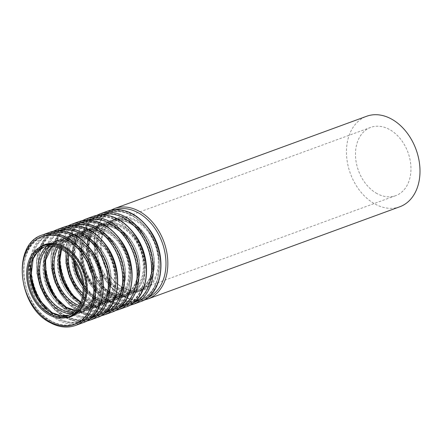 <?xml version="1.0" encoding="UTF-8"?>
<svg xmlns="http://www.w3.org/2000/svg" width="442" height="442" viewBox="0 0 442 442"><rect width="100%" height="100%" fill="white"/><g stroke="black" fill="none" stroke-linecap="round" stroke-linejoin="round"><path stroke-width="0.33" stroke-dasharray="2.21 1.66" d="M376.993 193.568A36.354 26.382 69.9 0 1 355.677 158.44A36.354 26.382 69.9 0 1 370.728 127.379A36.354 26.382 69.9 0 1 407.994 152.451A36.354 26.382 69.9 0 1 395.717 195.662A36.354 26.382 69.9 0 1 376.993 193.568M399.789 206.779A48.195 34.968 69.9 0 1 374.965 204.005A48.195 34.968 69.9 0 1 346.71 157.44A48.195 34.968 69.9 0 1 366.656 116.263M44.15 246.956A36.354 26.382 69.9 0 1 45.355 246.465A36.354 26.382 69.9 0 1 82.626 271.543A36.354 26.382 69.9 0 1 70.35 314.748A36.354 26.382 69.9 0 1 69.112 315.152L67.908 315.643M52.272 313.477A37.647 27.321 69.9 0 1 37.703 250.371A37.647 27.321 69.9 0 1 86.201 277.018A37.647 27.321 69.9 0 1 52.272 313.477M51.051 320.92A46.195 33.52 69.9 0 1 33.172 243.492A46.195 33.52 69.9 0 1 92.676 276.184A46.195 33.52 69.9 0 1 51.051 320.92M51.377 321.328A46.841 33.99 69.9 0 1 23.912 276.073A46.841 33.99 69.9 0 1 43.305 236.056A46.841 33.99 69.9 0 1 91.317 268.36A46.841 33.99 69.9 0 1 75.505 324.025A46.841 33.99 69.9 0 1 51.377 321.328M30.459 274.731A46.841 33.99 69.9 0 1 49.742 233.696A46.841 33.99 69.9 0 1 97.759 266.001A46.841 33.99 69.9 0 1 81.941 321.671A46.841 33.99 69.9 0 1 57.814 318.975A46.841 33.99 69.9 0 1 40.725 302.776M31.084 265.725A46.195 33.52 69.9 0 1 70.306 234.945A46.195 33.52 69.9 0 1 101.019 294.09A46.195 33.52 69.9 0 1 58.366 318.246A46.195 33.52 69.9 0 1 47.018 309.251M46.598 246.409A37.647 27.321 69.9 0 1 92.174 268.045A37.647 27.321 69.9 0 1 71.333 313.986M49.277 246.183A36.354 26.382 69.9 0 1 54.896 242.973A36.354 26.382 69.9 0 1 92.168 268.051A36.354 26.382 69.9 0 1 79.891 311.256A36.354 26.382 69.9 0 1 73.527 312.433M52.095 246.31A36.354 26.382 69.9 0 1 59.781 241.188A36.354 26.382 69.9 0 1 97.047 266.261A36.354 26.382 69.9 0 1 84.77 309.472A36.354 26.382 69.9 0 1 75.593 310.516M66.698 308.196A37.647 27.321 69.9 0 1 52.128 245.089A37.647 27.321 69.9 0 1 100.621 271.736A37.647 27.321 69.9 0 1 66.698 308.196M65.477 315.643A46.195 33.52 69.9 0 1 47.598 238.216A46.195 33.52 69.9 0 1 107.097 270.907A46.195 33.52 69.9 0 1 65.477 315.643M65.803 316.052A46.841 33.99 69.9 0 1 38.338 270.797A46.841 33.99 69.9 0 1 57.725 230.774A46.841 33.99 69.9 0 1 105.743 263.078A46.841 33.99 69.9 0 1 89.925 318.748A46.841 33.99 69.9 0 1 65.803 316.052M44.88 269.454A46.841 33.99 69.9 0 1 64.167 228.415A46.841 33.99 69.9 0 1 112.18 260.725A46.841 33.99 69.9 0 1 96.367 316.389A46.841 33.99 69.9 0 1 72.239 313.693A46.841 33.99 69.9 0 1 55.145 297.499M45.509 260.443A46.195 33.52 69.9 0 1 84.726 229.669A46.195 33.52 69.9 0 1 115.445 288.808A46.195 33.52 69.9 0 1 72.786 312.964A46.195 33.52 69.9 0 1 61.444 303.974M56.344 247.2A37.647 27.321 69.9 0 1 91.953 241.978A37.647 27.321 69.9 0 1 108.831 288.096A37.647 27.321 69.9 0 1 78.267 307.096M58.04 247.78A36.354 26.382 69.9 0 1 69.322 237.697A36.354 26.382 69.9 0 1 106.588 262.769A36.354 26.382 69.9 0 1 94.312 305.974A36.354 26.382 69.9 0 1 79.184 305.555M61.366 249.305A36.354 26.382 69.9 0 1 74.201 235.906A36.354 26.382 69.9 0 1 111.472 260.984A36.354 26.382 69.9 0 1 99.196 304.19A36.354 26.382 69.9 0 1 80.742 302.245M81.124 302.919A37.647 27.321 69.9 0 1 66.549 239.813A37.647 27.321 69.9 0 1 115.047 266.46A37.647 27.321 69.9 0 1 81.124 302.919M79.897 310.361A46.195 33.52 69.9 0 1 62.018 232.934A46.195 33.52 69.9 0 1 121.522 265.625A46.195 33.52 69.9 0 1 79.897 310.361M80.223 310.77A46.841 33.99 69.9 0 1 52.764 265.515A46.841 33.99 69.9 0 1 72.151 225.497A46.841 33.99 69.9 0 1 120.169 257.802A46.841 33.99 69.9 0 1 104.351 313.466A46.841 33.99 69.9 0 1 80.223 310.77M59.305 264.172A46.841 33.99 69.9 0 1 78.588 223.138A46.841 33.99 69.9 0 1 126.605 255.443A46.841 33.99 69.9 0 1 110.787 311.113A46.841 33.99 69.9 0 1 86.665 308.417A46.841 33.99 69.9 0 1 69.571 292.217M59.935 255.167A46.195 33.52 69.9 0 1 99.152 224.387A46.195 33.52 69.9 0 1 129.871 283.532A46.195 33.52 69.9 0 1 87.212 307.687A46.195 33.52 69.9 0 1 75.864 298.693M67.073 253.2A37.647 27.321 69.9 0 1 100.864 233.183A37.647 27.321 69.9 0 1 123.473 281.698A37.647 27.321 69.9 0 1 88.914 300.068A37.647 27.321 69.9 0 1 82.588 295.587M68.748 254.691A36.354 26.382 69.9 0 1 83.742 232.415A36.354 26.382 69.9 0 1 121.014 257.493A36.354 26.382 69.9 0 1 108.738 300.698A36.354 26.382 69.9 0 1 90.013 298.604A36.354 26.382 69.9 0 1 82.903 293.366M73.449 259.968A36.354 26.382 69.9 0 1 88.627 230.63A36.354 26.382 69.9 0 1 125.898 255.703A36.354 26.382 69.9 0 1 113.622 298.914A36.354 26.382 69.9 0 1 94.892 296.82A36.354 26.382 69.9 0 1 83.085 286.3M95.544 297.637A37.647 27.321 69.9 0 1 80.974 234.531A37.647 27.321 69.9 0 1 129.473 261.178A37.647 27.321 69.9 0 1 95.544 297.637M94.323 305.085A46.195 33.52 69.9 0 1 76.444 227.658A46.195 33.52 69.9 0 1 135.948 260.349A46.195 33.52 69.9 0 1 94.323 305.085M94.649 305.494A46.841 33.99 69.9 0 1 67.184 260.239A46.841 33.99 69.9 0 1 86.577 220.215A46.841 33.99 69.9 0 1 134.589 252.52A46.841 33.99 69.9 0 1 118.771 308.19A46.841 33.99 69.9 0 1 94.649 305.494M73.952 260.653A46.841 33.99 69.9 0 1 93.013 217.856A46.841 33.99 69.9 0 1 141.031 250.166A46.841 33.99 69.9 0 1 125.213 305.831A46.841 33.99 69.9 0 1 101.085 303.135A46.841 33.99 69.9 0 1 83.03 285.455M75.179 262.432A46.195 33.52 69.9 0 1 106.942 217.204A46.195 33.52 69.9 0 1 144.7 274.255A46.195 33.52 69.9 0 1 101.632 302.405A46.195 33.52 69.9 0 1 82.814 283.3M103.34 294.786A37.647 27.321 69.9 0 1 88.77 231.68A37.647 27.321 69.9 0 1 137.263 258.327A37.647 27.321 69.9 0 1 103.34 294.786M104.434 293.328A36.354 26.382 69.9 0 1 83.118 258.2A36.354 26.382 69.9 0 1 98.168 227.138A36.354 26.382 69.9 0 1 135.434 252.211A36.354 26.382 69.9 0 1 123.158 295.416A36.354 26.382 69.9 0 1 104.434 293.328M109.318 291.538A36.354 26.382 69.9 0 1 88.002 256.415A36.354 26.382 69.9 0 1 103.052 225.348A36.354 26.382 69.9 0 1 140.318 250.426A36.354 26.382 69.9 0 1 128.042 293.632A36.354 26.382 69.9 0 1 109.318 291.538M109.97 292.361A37.647 27.321 69.9 0 1 95.395 229.254A37.647 27.321 69.9 0 1 143.893 255.901A37.647 27.321 69.9 0 1 109.97 292.361M108.749 299.803A46.195 33.52 69.9 0 1 90.87 222.376A46.195 33.52 69.9 0 1 150.368 255.067A46.195 33.52 69.9 0 1 108.749 299.803M109.069 300.212A46.841 33.99 69.9 0 1 81.61 254.957A46.841 33.99 69.9 0 1 100.997 214.939A46.841 33.99 69.9 0 1 149.015 247.244A46.841 33.99 69.9 0 1 133.197 302.908A46.841 33.99 69.9 0 1 109.069 300.212M115.511 297.858A46.841 33.99 69.9 0 1 88.046 252.603A46.841 33.99 69.9 0 1 107.439 212.58A46.841 33.99 69.9 0 1 155.451 244.885A46.841 33.99 69.9 0 1 139.639 300.554A46.841 33.99 69.9 0 1 115.511 297.858M116.058 297.129A46.195 33.52 69.9 0 1 98.179 219.702A46.195 33.52 69.9 0 1 157.683 252.393A46.195 33.52 69.9 0 1 116.058 297.129M117.765 289.51A37.647 27.321 69.9 0 1 103.19 226.398A37.647 27.321 69.9 0 1 151.689 253.045A37.647 27.321 69.9 0 1 117.765 289.51M118.859 288.046A36.354 26.382 69.9 0 1 97.544 252.923A36.354 26.382 69.9 0 1 112.594 221.856A36.354 26.382 69.9 0 1 149.86 246.934A36.354 26.382 69.9 0 1 137.584 290.14A36.354 26.382 69.9 0 1 118.859 288.046M147.628 299.068A48.195 34.968 69.9 0 1 122.81 296.295A48.195 34.968 69.9 0 1 94.555 249.73A48.195 34.968 69.9 0 1 114.5 208.552M147.921 297.521A46.902 34.028 69.9 0 1 122.158 295.471A46.902 34.028 69.9 0 1 94.56 249.006A46.902 34.028 69.9 0 1 115.721 209.552M123.379 288.029A38.355 27.829 69.9 0 1 108.533 223.74A38.355 27.829 69.9 0 1 157.943 250.885A38.355 27.829 69.9 0 1 123.379 288.029M123.053 287.62A37.708 27.36 69.9 0 1 100.947 251.189A37.708 27.36 69.9 0 1 116.555 218.967A37.708 27.36 69.9 0 1 155.208 244.973A37.708 27.36 69.9 0 1 142.473 289.792A37.708 27.36 69.9 0 1 123.053 287.62M119.08 289.074A37.708 27.36 69.9 0 1 96.975 252.642A37.708 27.36 69.9 0 1 112.583 220.42A37.708 27.36 69.9 0 1 151.236 246.426A37.708 27.36 69.9 0 1 138.506 291.245A37.708 27.36 69.9 0 1 119.08 289.074M118.533 289.803A38.355 27.829 69.9 0 1 103.688 225.514A38.355 27.829 69.9 0 1 153.098 252.658A38.355 27.829 69.9 0 1 118.533 289.803M116.832 297.422A46.902 34.028 69.9 0 1 98.676 218.812A46.902 34.028 69.9 0 1 159.087 252.006A46.902 34.028 69.9 0 1 116.832 297.422M140.556 301.654A48.195 34.968 69.9 0 1 115.732 298.88A48.195 34.968 69.9 0 1 87.477 252.321A48.195 34.968 69.9 0 1 107.428 211.143M133.208 304.345A48.195 34.968 69.9 0 1 108.384 301.571A48.195 34.968 69.9 0 1 80.129 255.012A48.195 34.968 69.9 0 1 100.08 213.834M133.495 302.798A46.902 34.028 69.9 0 1 107.732 300.753A46.902 34.028 69.9 0 1 80.14 254.283A46.902 34.028 69.9 0 1 101.295 214.829M108.953 293.311A38.355 27.829 69.9 0 1 94.113 229.017A38.355 27.829 69.9 0 1 143.517 256.167A38.355 27.829 69.9 0 1 108.953 293.311M108.627 292.897A37.708 27.36 69.9 0 1 86.521 256.465A37.708 27.36 69.9 0 1 102.13 224.249A37.708 27.36 69.9 0 1 140.788 250.255A37.708 27.36 69.9 0 1 128.053 295.068A37.708 27.36 69.9 0 1 108.627 292.897M104.66 294.35A37.708 27.36 69.9 0 1 82.549 257.918A37.708 27.36 69.9 0 1 98.157 225.702A37.708 27.36 69.9 0 1 136.816 251.708A37.708 27.36 69.9 0 1 124.08 296.521A37.708 27.36 69.9 0 1 104.66 294.35M104.113 295.085A38.355 27.829 69.9 0 1 89.267 230.79A38.355 27.829 69.9 0 1 138.672 257.94A38.355 27.829 69.9 0 1 104.113 295.085M102.406 302.704A46.902 34.028 69.9 0 1 84.256 224.088A46.902 34.028 69.9 0 1 144.667 257.283A46.902 34.028 69.9 0 1 102.406 302.704M126.136 306.936A48.195 34.968 69.9 0 1 101.312 304.162A48.195 34.968 69.9 0 1 73.057 257.598A48.195 34.968 69.9 0 1 93.002 216.42M118.782 309.627A48.195 34.968 69.9 0 1 93.958 306.853A48.195 34.968 69.9 0 1 65.703 260.288A48.195 34.968 69.9 0 1 85.654 219.11M119.069 308.08A46.902 34.028 69.9 0 1 93.306 306.03A46.902 34.028 69.9 0 1 65.714 259.565A46.902 34.028 69.9 0 1 86.875 220.11M94.533 298.588A38.355 27.829 69.9 0 1 79.687 234.299A38.355 27.829 69.9 0 1 129.092 261.443A38.355 27.829 69.9 0 1 94.533 298.588M94.207 298.179A37.708 27.36 69.9 0 1 72.096 261.747A37.708 27.36 69.9 0 1 87.704 229.525A37.708 27.36 69.9 0 1 126.362 255.531A37.708 27.36 69.9 0 1 113.627 300.35A37.708 27.36 69.9 0 1 94.207 298.179M90.234 299.632A37.708 27.36 69.9 0 1 68.129 263.2A37.708 27.36 69.9 0 1 83.737 230.978A37.708 27.36 69.9 0 1 122.39 256.984A37.708 27.36 69.9 0 1 109.655 301.803A37.708 27.36 69.9 0 1 90.234 299.632M89.687 300.361A38.355 27.829 69.9 0 1 74.842 236.072A38.355 27.829 69.9 0 1 124.246 263.217A38.355 27.829 69.9 0 1 89.687 300.361M87.98 307.98A46.902 34.028 69.9 0 1 69.83 229.37A46.902 34.028 69.9 0 1 130.241 262.565A46.902 34.028 69.9 0 1 87.98 307.98M111.71 312.212A48.195 34.968 69.9 0 1 86.886 309.439A48.195 34.968 69.9 0 1 58.631 262.88A48.195 34.968 69.9 0 1 78.582 221.702M104.356 314.903A48.195 34.968 69.9 0 1 79.538 312.129A48.195 34.968 69.9 0 1 51.283 265.57A48.195 34.968 69.9 0 1 71.228 224.392M104.649 313.356A46.902 34.028 69.9 0 1 78.886 311.312A46.902 34.028 69.9 0 1 51.289 264.841A46.902 34.028 69.9 0 1 72.449 225.387M80.107 303.869A38.355 27.829 69.9 0 1 65.261 239.575A38.355 27.829 69.9 0 1 114.671 266.725A38.355 27.829 69.9 0 1 80.107 303.869M79.781 303.455A37.708 27.36 69.9 0 1 57.675 267.023A37.708 27.36 69.9 0 1 73.284 234.807A37.708 27.36 69.9 0 1 111.936 260.813A37.708 27.36 69.9 0 1 99.207 305.626A37.708 27.36 69.9 0 1 79.781 303.455M75.809 304.908A37.708 27.36 69.9 0 1 53.703 268.476A37.708 27.36 69.9 0 1 69.311 236.26A37.708 27.36 69.9 0 1 107.97 262.266A37.708 27.36 69.9 0 1 95.234 307.079A37.708 27.36 69.9 0 1 75.809 304.908M75.262 305.643A38.355 27.829 69.9 0 1 60.421 241.349A38.355 27.829 69.9 0 1 109.826 268.498A38.355 27.829 69.9 0 1 75.262 305.643M73.56 313.262A46.902 34.028 69.9 0 1 55.41 234.647A46.902 34.028 69.9 0 1 115.821 267.841A46.902 34.028 69.9 0 1 73.56 313.262M97.284 317.494A48.195 34.968 69.9 0 1 72.466 314.721A48.195 34.968 69.9 0 1 44.206 268.156A48.195 34.968 69.9 0 1 64.156 226.978M89.936 320.185A48.195 34.968 69.9 0 1 65.112 317.411A48.195 34.968 69.9 0 1 36.857 270.847A48.195 34.968 69.9 0 1 56.808 229.669M90.223 318.638A46.902 34.028 69.9 0 1 64.46 316.588A46.902 34.028 69.9 0 1 36.868 270.123A46.902 34.028 69.9 0 1 58.024 230.669M65.687 309.146A38.355 27.829 69.9 0 1 50.841 244.857A38.355 27.829 69.9 0 1 100.246 272.001A38.355 27.829 69.9 0 1 65.687 309.146M65.361 308.737A37.708 27.36 69.9 0 1 43.25 272.305A37.708 27.36 69.9 0 1 58.858 240.083A37.708 27.36 69.9 0 1 97.516 266.09A37.708 27.36 69.9 0 1 84.781 310.908A37.708 27.36 69.9 0 1 65.361 308.737M61.388 310.19A37.708 27.36 69.9 0 1 39.277 273.758A37.708 27.36 69.9 0 1 54.885 241.536A37.708 27.36 69.9 0 1 93.544 267.543A37.708 27.36 69.9 0 1 80.809 312.361A37.708 27.36 69.9 0 1 61.388 310.19M60.841 310.919A38.355 27.829 69.9 0 1 45.996 246.63A38.355 27.829 69.9 0 1 95.4 273.775A38.355 27.829 69.9 0 1 60.841 310.919M59.134 318.538A46.902 34.028 69.9 0 1 40.984 239.929A46.902 34.028 69.9 0 1 101.395 273.123A46.902 34.028 69.9 0 1 59.134 318.538M82.864 322.771A48.195 34.968 69.9 0 1 58.04 319.997A48.195 34.968 69.9 0 1 29.785 273.438A48.195 34.968 69.9 0 1 49.736 232.26M75.51 325.461A48.195 34.968 69.9 0 1 50.692 322.688A48.195 34.968 69.9 0 1 22.431 276.128A48.195 34.968 69.9 0 1 42.382 234.951M64.747 317.864A38.355 27.829 69.9 0 1 51.261 314.428A38.355 27.829 69.9 0 1 29.365 281.626A38.355 27.829 69.9 0 1 39.067 247.702M50.935 314.013A37.708 27.36 69.9 0 1 28.824 277.582A37.708 27.36 69.9 0 1 44.438 245.365C20.934 251.752 25.509 301.847 51.145 314.019C57.863 317.61 64.267 318.334 70.355 316.185A37.708 27.36 69.9 0 1 50.935 314.013M44.161 246.951L42.913 247.36M51.167 321.328C59.593 325.848 67.703 326.748 75.505 324.025L81.941 321.671C103.992 314.892 108.533 275.46 90.279 251.299C78.019 235.288 64.504 229.42 49.742 233.696L43.305 236.056C13.575 244.503 19.42 306.146 51.167 321.328M52.178 246.321L59.781 241.188L54.896 242.973C69.781 236.464 91.45 254.995 94.279 277.725C96.052 294.93 91.251 306.107 79.891 311.256L84.77 309.472L75.648 310.455M65.593 316.047C74.018 320.572 82.129 321.467 89.925 318.748L96.367 316.389C118.412 309.61 122.959 270.178 104.704 246.017C92.439 230.011 78.925 224.144 64.167 228.415L57.725 230.774C27.995 239.227 33.846 300.864 65.593 316.047M61.537 249.398L66.731 240.901L74.201 235.906L69.322 237.697C84.207 231.188 105.87 249.713 108.704 272.443C110.472 289.654 105.677 300.831 94.312 305.974L99.196 304.19C93.433 306.234 87.334 305.538 80.892 302.107L80.814 302.063M80.013 310.77C88.439 315.29 96.555 316.19 104.351 313.466L110.787 311.113C132.838 304.334 137.379 264.902 119.13 240.741C106.865 224.729 93.35 218.862 78.588 223.138L72.151 225.497C42.421 233.945 48.266 295.587 80.013 310.77M73.82 260.465L77.14 241.431L82.079 234.696L88.627 230.63L83.742 232.415C98.627 225.906 120.296 244.437 123.13 267.167C124.898 284.372 120.102 295.549 108.738 300.698L113.622 298.914C107.859 300.952 101.754 300.256 95.312 296.825L83.046 285.681M94.439 305.488C102.864 310.013 110.975 310.908 118.771 308.19L125.213 305.831C147.258 299.052 151.805 259.62 133.55 235.459C121.285 219.453 107.776 213.585 93.013 217.856L86.577 220.215C56.847 228.669 62.692 290.306 94.439 305.488M98.168 227.138C113.053 220.624 134.722 239.155 137.55 261.885C139.318 279.095 134.523 290.272 123.158 295.416L128.042 293.632C122.279 295.676 116.18 294.98 109.738 291.549C84.98 279.847 80.637 231.265 103.052 225.348L98.168 227.138M108.865 300.212C117.29 304.731 125.401 305.632 133.197 302.908L139.639 300.554C161.684 293.775 166.231 254.343 147.976 230.183C135.711 214.171 122.196 208.304 107.439 212.58L100.997 214.939C71.267 223.387 77.118 285.029 108.865 300.212M370.728 127.379L112.594 221.856C127.478 215.348 149.142 233.879 151.976 256.609C153.744 273.813 148.948 284.991 137.584 290.14L395.717 195.662M111.058 210.105L102.859 216.873L97.096 226.763L94.24 238.918L94.5 252.316L97.837 265.835L103.969 278.344L112.384 288.792L122.39 296.289L133.263 300.212L143.998 300.107M123.263 287.626C129.981 291.212 136.39 291.935 142.473 289.792L138.506 291.245C150.214 287.328 156.838 270.935 153.197 254.034C149.236 231.453 127.732 213.956 112.583 220.42L116.555 218.967C93.052 225.354 97.627 275.449 123.263 287.626M96.638 215.387L88.433 222.155L82.676 232.044L79.82 244.199L80.074 257.592L83.411 271.117L89.544 283.626L97.958 294.068L107.964 301.566L118.843 305.494L129.578 305.383M108.837 292.902C115.561 296.494 121.964 297.217 128.053 295.068L124.08 296.521C135.793 292.604 142.418 276.217 138.771 259.316C134.816 236.73 113.307 219.238 98.157 225.702L102.13 224.249C78.626 230.636 83.201 280.731 108.837 292.902M82.212 220.663L74.007 227.431L68.25 237.321L65.394 249.476L65.648 262.874L68.985 276.394L75.118 288.902L83.538 299.35L93.538 306.847L104.417 310.77L115.152 310.665M94.417 298.184C101.135 301.77 107.539 302.494 113.627 300.35L109.655 301.803C121.368 297.886 127.992 281.493 124.346 264.592C120.39 242.012 98.886 224.514 83.737 230.978L87.704 229.525C64.206 235.912 68.781 286.007 94.417 298.184M67.786 225.945L59.587 232.713L53.825 242.603L50.968 254.758L51.228 268.15L54.565 281.676L60.698 294.184L69.112 304.626L79.118 312.124L89.991 316.052L100.726 315.942M79.991 303.461C86.715 307.052 93.118 307.776 99.207 305.626L95.234 307.079C106.942 303.162 113.566 286.775 109.925 269.874C105.97 247.288 84.461 229.796 69.311 236.26L73.284 234.807C49.78 241.194 54.355 291.289 79.991 303.461M53.366 231.221L45.161 237.989L39.404 247.879L36.548 260.034L36.802 273.432L40.139 286.952L46.272 299.461L54.686 309.908L64.692 317.406L75.571 321.328L86.306 321.224M65.571 308.743C72.289 312.328 78.693 313.052 84.781 310.908L80.809 312.361C92.522 308.444 99.146 292.052 95.5 275.151C91.544 252.57 70.04 235.072 54.885 241.536L58.858 240.083C35.354 246.47 39.935 296.565 65.571 308.743"/><path stroke-width="0.66" d="M49.184 313.549A36.354 26.382 69.9 0 1 27.868 278.421A36.354 26.382 69.9 0 1 42.913 247.36A36.354 26.382 69.9 0 1 80.184 272.432A36.354 26.382 69.9 0 1 67.908 315.643A36.354 26.382 69.9 0 1 49.184 313.549M48.951 314.743A37.708 27.36 69.9 0 1 26.84 278.311A37.708 27.36 69.9 0 1 42.449 246.089A37.708 27.36 69.9 0 1 81.107 272.095A37.708 27.36 69.9 0 1 68.372 316.914A37.708 27.36 69.9 0 1 48.951 314.743M114.5 208.552L366.656 116.263A48.195 34.968 69.9 0 1 416.06 149.501A48.195 34.968 69.9 0 1 399.789 206.779L147.628 299.068A48.195 34.968 69.9 0 0 163.905 241.791A48.195 34.968 69.9 0 0 114.5 208.552L111.058 210.105M44.161 246.951L37.83 251.515L33.205 258.692L30.73 278.233L37.852 298.659L52.04 312.665L60.769 315.676L69.123 315.152A36.354 26.382 69.9 0 1 51.62 312.654A36.354 26.382 69.9 0 1 30.399 278.399A36.354 26.382 69.9 0 1 44.15 246.956M40.725 302.776A46.841 33.99 69.9 0 1 30.459 274.731M47.018 309.251A46.195 33.52 69.9 0 1 31.084 265.725M71.333 313.986A37.647 27.321 69.9 0 1 60.068 310.627A37.647 27.321 69.9 0 1 38.824 279.709A37.647 27.321 69.9 0 1 46.598 246.409M73.527 312.433A36.354 26.382 69.9 0 1 61.162 309.162A36.354 26.382 69.9 0 1 40.46 278.349A36.354 26.382 69.9 0 1 49.277 246.183M75.593 310.516A36.354 26.382 69.9 0 1 66.046 307.378A36.354 26.382 69.9 0 1 45.719 278.377A36.354 26.382 69.9 0 1 52.095 246.31M55.145 297.499A46.841 33.99 69.9 0 1 44.88 269.454M61.444 303.974A46.195 33.52 69.9 0 1 45.509 260.443M78.267 307.096A37.647 27.321 69.9 0 1 74.494 305.345A37.647 27.321 69.9 0 1 56.344 247.2M79.184 305.555A36.354 26.382 69.9 0 1 75.588 303.886A36.354 26.382 69.9 0 1 58.04 247.78M80.742 302.245A36.354 26.382 69.9 0 1 80.472 302.096A36.354 26.382 69.9 0 1 61.366 249.305M69.571 292.217A46.841 33.99 69.9 0 1 59.305 264.172M75.864 298.693A46.195 33.52 69.9 0 1 59.935 255.167M82.588 295.587A37.647 27.321 69.9 0 1 67.073 253.2M82.903 293.366A36.354 26.382 69.9 0 1 68.748 254.691M83.085 286.3A36.354 26.382 69.9 0 1 73.449 259.968M83.03 285.455A46.841 33.99 69.9 0 1 73.952 260.653M82.814 283.3A46.195 33.52 69.9 0 1 75.179 262.432M115.721 209.552A46.902 34.028 69.9 0 1 162.148 242.431A46.902 34.028 69.9 0 1 147.921 297.521M140.556 301.654C163.015 294.632 168.01 255.371 150.164 230.448C137.506 213.11 123.257 206.674 107.428 211.143A48.195 34.968 69.9 0 1 156.833 244.382A48.195 34.968 69.9 0 1 140.556 301.654L133.208 304.345A48.195 34.968 69.9 0 0 149.479 247.072A48.195 34.968 69.9 0 0 100.08 213.834L96.638 215.387M101.295 214.829A46.902 34.028 69.9 0 1 147.727 247.713A46.902 34.028 69.9 0 1 133.495 302.798M126.136 306.936C148.595 299.914 153.584 260.647 135.744 235.73C123.08 218.387 108.837 211.95 93.002 216.42A48.195 34.968 69.9 0 1 142.407 249.658A48.195 34.968 69.9 0 1 126.136 306.936L118.782 309.627A48.195 34.968 69.9 0 0 135.059 252.349A48.195 34.968 69.9 0 0 85.654 219.11L82.212 220.663M86.875 220.11A46.902 34.028 69.9 0 1 133.302 252.99A46.902 34.028 69.9 0 1 119.069 308.08M111.71 312.212C134.169 305.19 139.164 265.929 121.318 241.006C108.66 223.669 94.411 217.232 78.582 221.702A48.195 34.968 69.9 0 1 127.981 254.94A48.195 34.968 69.9 0 1 111.71 312.212L104.356 314.903A48.195 34.968 69.9 0 0 120.633 257.631A48.195 34.968 69.9 0 0 71.228 224.392L67.786 225.945M72.449 225.387A46.902 34.028 69.9 0 1 118.876 258.272A46.902 34.028 69.9 0 1 104.649 313.356M97.284 317.494C119.749 310.472 124.738 271.206 106.898 246.288C94.234 228.945 79.991 222.508 64.156 226.978A48.195 34.968 69.9 0 1 113.561 260.216A48.195 34.968 69.9 0 1 97.284 317.494L89.936 320.185A48.195 34.968 69.9 0 0 106.207 262.907A48.195 34.968 69.9 0 0 56.808 229.669L53.366 231.221M58.024 230.669A46.902 34.028 69.9 0 1 104.456 263.548A46.902 34.028 69.9 0 1 90.223 318.638M82.864 322.771C105.323 315.748 110.312 276.488 92.472 251.564C79.809 234.227 65.565 227.79 49.736 232.26A48.195 34.968 69.9 0 1 99.135 265.498A48.195 34.968 69.9 0 1 82.864 322.771L75.51 325.461A48.195 34.968 69.9 0 0 91.787 268.189A48.195 34.968 69.9 0 0 42.382 234.951C11.575 243.851 17.641 307.035 50.272 322.682C58.974 327.362 67.388 328.29 75.51 325.461M50.04 321.87A46.902 34.028 69.9 0 1 31.885 243.26A46.902 34.028 69.9 0 1 92.295 276.449A46.902 34.028 69.9 0 1 50.04 321.87M39.067 247.702A38.355 27.829 69.9 0 1 83.969 271.051A38.355 27.829 69.9 0 1 64.747 317.864M42.449 246.089L44.438 245.365A37.708 27.36 69.9 0 1 83.09 271.371A37.708 27.36 69.9 0 1 70.355 316.185L68.372 316.914M52.178 246.321L45.543 260.255L46.09 278.355L53.775 295.643L66.466 307.383L75.648 310.455M61.537 249.398L59.289 263.554L62.278 278.99L69.958 292.703L80.814 302.063M73.82 260.465L76.698 273.708L83.046 285.681M143.998 300.107L147.628 299.068M107.428 211.143L100.08 213.834M129.578 305.383L133.208 304.345M93.002 216.42L85.654 219.11M115.152 310.665L118.782 309.627M78.582 221.702L71.228 224.392M100.726 315.942L104.356 314.903M64.156 226.978L56.808 229.669M86.306 321.224L89.936 320.185M49.736 232.26L42.382 234.951"/></g></svg>
